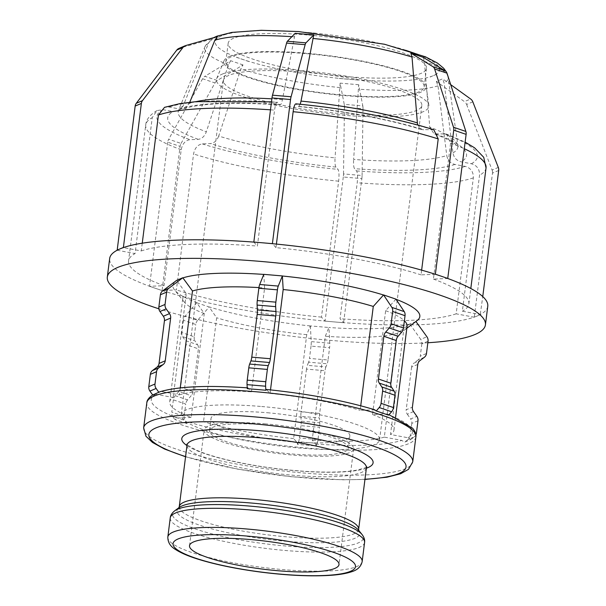 <?xml version="1.0" encoding="UTF-8"?>
<svg xmlns="http://www.w3.org/2000/svg" width="606" height="606" viewBox="0 0 606 606"><rect width="100%" height="100%" fill="white"/><g stroke="black" fill="none" stroke-linecap="round" stroke-linejoin="round"><path stroke-width="0.45" stroke-dasharray="3.03 2.27" d="M218.296 37.239L224.47 34.61M185.747 45.548L179.55 48.185L211.274 39.216L217.471 36.587M117.178 250.233L135.07 253.588L152.242 117.64L156.946 110.58L162.862 109.656L173.119 111.58L179.179 110.58L183.103 106.065L208.676 42.821L211.274 39.216M179.55 48.185A5.999 5.613 67 0 0 178.929 48.404M142.251 243.195L141.266 250.952L123.382 247.596M189.769 102.27L189.299 103.429L183.769 108.663L179.315 108.951L169.059 107.027L164.537 107.338M180.247 387.878L179.361 394.877L161.863 391.59L160.113 391.696M196.791 302.788L185.239 316.09L197.617 320.309L209.168 307.007L196.791 302.788L204.267 313.56L191.148 417.443A113.011 21.089 7.2 0 1 169.718 401.831A113.011 21.089 7.2 0 1 173.164 397.506L155.666 394.226L152.667 394.968M173.164 397.506L186.284 293.615L176.596 280.389M248.702 61.486L236.332 57.267M243.021 64.925L230.651 60.706L204.889 76.28L217.259 80.5L243.021 64.925L240.84 68.993L218.698 136.032A140.933 26.3 -172.8 0 0 335.057 157.863C334.777 162.696 335.08 165.771 335.951 167.089L338.004 169.362C339.065 171.203 339.277 175.142 338.64 181.179L321.468 317.127L325.043 321.089A190.557 35.565 7.2 0 1 162.075 290.516L176.391 289.91L193.572 153.962C194.768 148.031 197.685 144.675 202.313 143.902L210.524 143.561C214.236 143.099 216.963 140.592 218.698 136.032M167.726 142.183L149.523 286.305L155.712 288.411A190.557 35.565 7.2 0 0 162.075 290.516L180.103 146.402L167.726 142.183A5.999 4.363 108.8 0 1 168.703 139.228L181.073 143.448A5.999 4.363 -71.2 0 0 180.103 146.402M181.073 143.448L214.978 82.954L202.601 78.735A5.999 4.363 108.8 0 1 204.889 76.28M217.259 80.5A5.999 4.363 -71.2 0 0 214.978 82.954M230.651 60.706L228.47 64.774L206.32 131.813C204.586 136.373 201.859 138.88 198.147 139.342L189.943 139.691C185.307 140.463 182.398 143.811 181.194 149.75L164.021 285.691L149.697 286.297A190.557 35.565 7.2 0 1 109.663 258.504M202.601 78.735L168.703 139.228M149.523 286.305L149.697 286.297A190.557 35.565 7.2 0 0 155.712 288.411L161.893 290.524M191.148 417.443L177.141 418.034L174.725 419.443L187.095 423.662L189.511 422.253L203.518 421.662L216.645 317.771L209.168 307.007M197.617 320.309A5.999 4.363 -71.2 0 0 195.776 324.498L183.398 320.279A5.999 4.363 108.8 0 1 185.239 316.09M183.398 320.279L181.845 332.58L194.223 336.8L195.776 324.498M182.641 336.663L185.224 340.534L197.594 344.753L195.018 340.875L182.641 336.663A5.999 4.363 108.8 0 1 181.845 332.58M186.019 344.617L180.618 387.34L192.996 391.559L198.389 348.829L186.019 344.617A5.999 4.363 -71.2 0 0 185.224 340.534M178.778 391.529L175.187 395.665L187.565 399.884L191.155 395.748L178.778 391.529A5.999 4.363 -71.2 0 0 180.618 387.34M173.346 399.854L171.793 412.156L184.171 416.375L185.724 404.073L173.346 399.854A5.999 4.363 108.8 0 1 175.187 395.665M187.095 423.662L184.966 420.45L172.589 416.239A5.999 4.363 108.8 0 1 171.793 412.156M172.589 416.239L174.725 419.443M184.171 416.375A5.999 4.363 -71.2 0 0 184.966 420.45M187.565 399.884A5.999 4.363 -71.2 0 0 185.724 404.073M192.996 391.559A5.999 4.363 108.8 0 1 191.155 395.748M197.594 344.753A5.999 4.363 108.8 0 1 198.389 348.829M194.223 336.8A5.999 4.363 -71.2 0 0 195.018 340.875M357.775 80.053L339.201 78.462M358.684 84.726L340.11 83.136L344.238 104.323L362.805 105.906L358.684 84.726L353.631 159.446A140.933 26.3 -172.8 0 0 446.766 155.53C447.652 160.31 450.372 163.287 454.924 164.453L465.181 166.377C470.801 168.021 473.521 171.862 473.339 177.876L456.166 313.825L474.059 317.18A190.557 35.565 7.2 0 1 343.61 322.672L340.042 318.718L357.214 182.77C357.851 176.732 357.638 172.786 356.57 170.945L354.525 168.68C353.646 167.362 353.351 164.287 353.631 159.446M343.291 177.013L325.081 321.135L334.368 321.93A190.557 35.565 7.2 0 0 343.61 322.672L361.865 178.603L343.291 177.013A5.999 1.25 94.9 0 0 343.511 173.922L362.085 175.513A5.999 1.25 -85.1 0 1 361.865 178.603M362.085 175.513L363.002 108.83L344.428 107.239A5.999 1.25 94.9 0 0 344.238 104.323M362.805 105.906A5.999 1.25 -85.1 0 1 363.002 108.83M340.11 83.136L335.057 157.863M344.428 107.239L343.511 173.922M325.081 321.135L325.043 321.089A190.557 35.565 7.2 0 0 334.368 321.93L343.655 322.725M297.114 442.441L297.508 444.372L316.082 445.963L315.681 444.024L312.196 440.153L325.316 336.269L328.869 327.505L310.302 325.914L306.742 334.679L293.622 438.57L297.114 442.441A131.608 24.566 -172.8 0 1 189.511 422.253M310.37 325.99L311.211 341.625L329.785 343.208A5.999 1.25 -85.1 0 1 329.588 347.708L311.022 346.117A5.999 1.25 94.9 0 0 311.211 341.625M311.022 346.117L309.469 358.419L328.035 360.009L329.588 347.708M308.613 362.191L307.34 365.342L325.914 366.933L327.187 363.774L308.613 362.191A5.999 1.25 94.9 0 0 309.469 358.419M306.492 369.115L301.091 411.838L319.665 413.428L325.058 370.698L306.492 369.115A5.999 1.25 -85.1 0 1 307.34 365.342M300.902 416.337L301.159 421.2L319.733 422.783L319.468 417.928L300.902 416.337A5.999 1.25 -85.1 0 1 301.091 411.838M300.97 425.692L299.417 437.994L317.983 439.585L319.536 427.283L300.97 425.692A5.999 1.25 94.9 0 0 301.159 421.2M316.082 445.963L317.135 443.35L298.561 441.766A5.999 1.25 94.9 0 0 299.417 437.994M298.561 441.766L297.508 444.372M317.983 439.585A5.999 1.25 -85.1 0 1 317.135 443.35M319.733 422.783A5.999 1.25 -85.1 0 1 319.536 427.283M319.665 413.428A5.999 1.25 94.9 0 0 319.468 417.928M325.914 366.933A5.999 1.25 94.9 0 0 325.058 370.698M328.035 360.009A5.999 1.25 -85.1 0 1 327.187 363.774M329.785 343.208L328.937 327.581M436.411 74.371L430.215 77M450.712 84.658L442.6 78.818L436.396 81.454L464.438 101.626L470.642 98.998M487.769 306.272A190.557 35.565 7.2 0 1 480.255 314.552L462.363 311.196L479.535 175.248C479.717 169.225 476.998 165.393 471.377 163.741L461.128 161.817C456.576 160.658 453.856 157.681 452.962 152.894L444.183 83.211L442.6 78.818M498.685 170.468L492.489 173.104L474.278 317.226L477.377 315.908A190.557 35.565 7.2 0 0 480.255 314.552L482.755 296.576M436.396 81.454L437.986 85.84L446.766 155.53M472.824 101.831L466.62 104.467A5.999 5.613 67 0 0 464.438 101.626M466.62 104.467L492.102 170.036L498.299 167.407M492.489 173.104A5.999 5.613 67 0 0 492.102 170.036M474.278 317.226L474.059 317.18A190.557 35.565 7.2 0 0 477.377 315.908L480.475 314.59M416.14 321.536L409.603 324.104L397.438 333.232L384.318 437.115L401.808 440.403L404.46 442.236L410.656 439.608L408.012 437.767L390.514 434.487L403.641 330.596L415.905 321.491M409.944 324.165L420.715 339.383L426.912 336.747M428.041 341.193L421.837 343.822A5.999 5.613 67 0 0 420.715 339.383M421.837 343.822L420.284 356.123L426.48 353.495M424.314 357.32L418.117 359.949A5.999 5.613 67 0 0 420.284 356.123M418.117 359.949L413.754 363.229L419.958 360.6M417.784 364.426L411.588 367.054A5.999 5.613 -113 0 1 413.754 363.229M411.588 367.054L406.187 409.785L412.391 407.156M413.512 411.595L407.315 414.231A5.999 5.613 -113 0 1 406.187 409.785M407.315 414.231L410.663 418.958L416.86 416.322M417.981 420.769L411.785 423.397A5.999 5.613 67 0 0 410.663 418.958M411.785 423.397L410.232 435.699L416.428 433.07M410.656 439.608L414.262 436.896L408.065 439.524A5.999 5.613 67 0 0 410.232 435.699M408.065 439.524L404.46 442.236M415.905 434.873A5.999 5.613 -113 0 1 414.262 436.896M405.959 50.124L418.352 54.343M433.82 129.752L421.844 129.593L417.769 125.048M435.358 274.268L421.041 274.866L421.64 270.132M423.223 57.335L424.389 61.259L429.745 127.146L433.957 133.721L446.425 134.047L450.584 143.145L433.411 279.086L447.736 278.487M395.945 299.137L385.658 310.658L372.531 414.549L386.537 413.959L388.62 415.171M374.917 409.838L360.161 410.33L360.737 405.778M229.401 56.434A101.967 19.028 7.2 0 1 340.443 57.297A101.967 19.028 7.2 0 1 426.147 86.173A101.967 19.028 7.2 0 1 344.072 95.528A101.967 19.028 7.2 0 1 224.091 60.645A101.967 19.028 7.2 0 1 229.401 56.434M222.266 74.106A107.073 19.983 7.2 0 1 338.875 75.015A107.073 19.983 7.2 0 1 428.866 105.338A107.073 19.983 7.2 0 1 342.685 115.163A107.073 19.983 7.2 0 1 216.69 78.53A107.073 19.983 7.2 0 1 222.266 74.106M296.91 31.55L315.484 33.148M141.266 250.952A171.498 32.012 7.2 0 1 257.391 246.066L274.563 110.118C275.427 104.33 276.465 101.778 277.669 102.452L279.714 104.724C280.669 105.436 281.578 103.702 282.441 99.513L295.19 33.315M179.315 108.951A150.591 28.103 7.2 0 1 279.714 104.724L280.108 104.929M300.22 104.255L298.667 106.52L295.864 103.838M277.283 102.247L277.669 102.452A161.507 30.141 -172.8 0 0 169.059 107.027M276.412 244.082L275.965 247.649A171.498 32.012 7.2 0 1 421.041 274.866M433.411 279.086A171.498 32.012 7.2 0 1 468.87 303.886A171.498 32.012 7.2 0 1 462.363 311.196M456.166 313.825A171.498 32.012 7.2 0 1 340.042 318.718M321.468 317.127A171.498 32.012 7.2 0 1 176.391 289.91M253.823 242.105L257.391 246.066M275.965 247.649L272.397 243.695M270.503 389.885L270.056 393.423L266.413 389.469M247.263 388.651L247.99 387.961L251.482 391.84L264.61 287.948L263.799 274.351M247.839 387.885L247.99 387.961A131.608 24.566 -172.8 0 0 161.863 391.59M270.056 393.423A113.011 21.089 7.2 0 1 360.161 410.33M372.531 414.549A113.011 21.089 7.2 0 1 393.953 430.162A113.011 21.089 7.2 0 1 390.514 434.487M384.318 437.115A113.011 21.089 7.2 0 1 312.196 440.153M293.622 438.57A113.011 21.089 7.2 0 1 203.518 421.662M385.658 310.658A113.011 21.089 7.2 0 1 404.391 320.794M407.08 326.27A113.011 21.089 7.2 0 1 404.535 329.99A113.011 21.089 7.2 0 1 403.641 330.596M397.438 333.232A113.011 21.089 7.2 0 1 325.316 336.269M306.742 334.679A113.011 21.089 7.2 0 1 216.645 317.771M204.267 313.56A113.011 21.089 7.2 0 1 184.383 302.174A113.011 21.089 7.2 0 1 182.845 297.94A113.011 21.089 7.2 0 1 186.284 293.615M395.673 299.152A124.442 23.225 7.2 0 1 396.051 299.296M417.026 320.65A124.442 23.225 7.2 0 1 415.799 321.475M409.603 324.104A124.442 23.225 7.2 0 1 328.869 327.505M310.302 325.914A124.442 23.225 7.2 0 1 209.441 306.992M197.071 302.773A124.442 23.225 7.2 0 1 174.604 290.032A124.442 23.225 7.2 0 1 176.944 280.457M179.361 394.877A113.011 21.089 7.2 0 1 251.482 391.84M308.636 35.057A99.967 18.657 7.2 0 1 426.518 68.326A99.967 18.657 7.2 0 1 346.049 76.538A99.967 18.657 7.2 0 1 228.167 43.268A99.967 18.657 7.2 0 1 308.636 35.057M164.021 285.691A171.498 32.012 7.2 0 1 128.57 260.898A171.498 32.012 7.2 0 1 135.07 253.588M427.844 342.746A190.557 35.565 7.2 0 1 158.878 308.81M306.295 53.623A99.967 18.657 7.2 0 1 424.17 86.9A99.967 18.657 7.2 0 1 343.7 95.112A99.967 18.657 7.2 0 1 225.818 61.842A99.967 18.657 7.2 0 1 306.295 53.623M303.947 72.197A99.967 18.657 7.2 0 1 421.829 105.474A99.967 18.657 7.2 0 1 341.352 113.686A99.967 18.657 7.2 0 1 223.47 80.416A99.967 18.657 7.2 0 1 303.947 72.197M261.709 406.52A99.967 18.657 7.2 0 1 379.591 439.789A99.967 18.657 7.2 0 1 299.122 448.001A99.967 18.657 7.2 0 1 181.239 414.731A99.967 18.657 7.2 0 1 261.709 406.52M267.322 412.739A69.978 13.059 7.2 0 1 349.836 436.032A69.978 13.059 7.2 0 1 293.509 441.782A69.978 13.059 7.2 0 1 210.994 418.488A69.978 13.059 7.2 0 1 267.322 412.739M265.784 424.92A69.978 13.059 7.2 0 1 348.298 448.213A69.978 13.059 7.2 0 1 291.971 453.962A69.978 13.059 7.2 0 1 209.456 430.669A69.978 13.059 7.2 0 1 265.784 424.92M264.784 423.806A75.341 14.059 7.2 0 1 353.624 448.887A75.341 14.059 7.2 0 1 292.971 455.076A75.341 14.059 7.2 0 1 204.131 429.995A75.341 14.059 7.2 0 1 264.784 423.806M258.944 287.592A113.011 21.089 7.2 0 1 264.61 287.948M306.197 32.345A113.004 21.089 -172.8 0 0 221.395 35.921A113.004 21.089 -172.8 0 0 242.536 59.365A113.004 21.089 -172.8 0 0 348.488 79.242A113.004 21.089 -172.8 0 0 433.29 75.674A113.004 21.089 -172.8 0 0 437.479 65.213A113.004 21.089 -172.8 0 0 412.148 52.222A113.004 21.089 -172.8 0 0 306.197 32.345M424.389 61.259A122.662 22.892 7.2 0 1 445.978 73.235A122.662 22.892 7.2 0 1 448.114 77.212A122.662 22.892 7.2 0 1 444.183 83.211M437.986 85.84A122.662 22.892 7.2 0 1 358.593 89.188M340.027 87.597A122.662 22.892 7.2 0 1 240.84 68.993M228.47 64.774A122.662 22.892 7.2 0 1 205.04 46.51A122.662 22.892 7.2 0 1 208.676 42.821M291.88 36.686A122.662 22.892 7.2 0 1 294.266 36.845M282.441 99.513A140.933 26.3 -172.8 0 0 271.874 98.831M196.162 101.626A140.933 26.3 -172.8 0 0 189.299 103.429M452.962 152.894A140.933 26.3 -172.8 0 0 457.841 145.788A140.933 26.3 -172.8 0 0 429.745 127.146M298.288 106.308A150.591 28.103 7.2 0 1 423.723 129.843M436.093 134.062A150.591 28.103 7.2 0 1 461.128 161.817M454.924 164.453A150.591 28.103 7.2 0 1 354.525 168.68M335.951 167.089A150.591 28.103 7.2 0 1 210.524 143.561M431.927 129.495A161.507 30.141 -172.8 0 0 296.243 104.043M471.377 163.741A161.507 30.141 -172.8 0 0 444.304 133.714M356.57 170.945A161.507 30.141 -172.8 0 0 465.181 166.377M202.313 143.902A161.507 30.141 -172.8 0 0 338.004 169.362M270.481 109.822A171.498 32.012 7.2 0 1 274.563 110.118M450.584 143.145A171.498 32.012 7.2 0 1 464.302 148.743M486.042 167.938A171.498 32.012 7.2 0 1 479.535 175.248M473.339 177.876A171.498 32.012 7.2 0 1 357.214 182.77M338.64 181.179A171.498 32.012 7.2 0 1 193.572 153.962M155.666 394.226A131.608 24.566 -172.8 0 0 177.141 418.034M315.681 444.024A131.608 24.566 -172.8 0 0 401.808 440.403M408.012 437.767A131.608 24.566 -172.8 0 0 410.103 426.957A131.608 24.566 -172.8 0 0 386.537 413.959M415.89 436.888A135.608 25.308 7.2 0 1 278.177 445.001A135.608 25.308 7.2 0 1 146.803 402.899M374.167 409.739A131.608 24.566 -172.8 0 0 266.564 389.552M167.832 537.022A97.937 18.278 -172.8 0 0 262.709 567.436A97.937 18.278 -172.8 0 0 362.168 561.573M364.577 542.476A97.937 18.278 7.2 0 1 265.117 548.332A97.937 18.278 7.2 0 1 170.241 517.925M174.672 510.843A96.187 17.953 -172.8 0 0 265.686 543.87A96.187 17.953 -172.8 0 0 362.047 534.515M358.752 530.417L358.608 530.242A92.165 17.203 7.2 0 1 266.276 539.211A92.165 17.203 7.2 0 1 179.065 507.563L178.891 507.692M179.255 506.677A90.408 16.877 -172.8 0 0 266.837 534.75A90.408 16.877 -172.8 0 0 358.646 529.341M366.41 467.885A90.408 16.877 7.2 0 1 274.601 473.294A90.408 16.877 7.2 0 1 187.019 445.221M186.974 445.577A96.407 17.991 -172.8 0 0 275.2 468.559A96.407 17.991 -172.8 0 0 366.365 468.233M364.971 479.232A129.616 24.187 7.2 0 1 185.587 456.576M143.652 427.866A135.608 25.308 -172.8 0 0 275.018 469.968A135.608 25.308 -172.8 0 0 412.731 461.855M183.103 106.065A140.933 26.3 -172.8 0 0 178.558 110.512A140.933 26.3 -172.8 0 0 206.32 131.813M198.147 139.342A150.591 28.103 7.2 0 1 173.119 111.58M162.862 109.656A161.507 30.141 -172.8 0 0 189.943 139.691M181.194 149.75A171.498 32.012 7.2 0 1 145.743 124.95A171.498 32.012 7.2 0 1 152.242 117.64M426.147 86.173L428.866 105.338M216.69 78.53L224.091 60.645M446.145 71.629L447.137 73.644M447.849 75.841L458.113 146.735L456.363 144.948C452.758 141.804 445.289 138.07 433.957 133.729M179.179 110.587L178.066 111.352L205.04 46.51L213.789 37.625M183.769 108.671C201.586 103.194 233.696 101.944 280.101 104.944M421.837 129.601C387.643 119.14 346.587 111.451 298.667 106.527M271.496 101.831L277.283 102.232M446.425 134.04L465.135 142.115M468.87 303.886L470.809 288.501M247.225 387.832L247.831 387.878M389.022 414.709L387.408 414.095M393.953 430.162L395.567 417.413M169.718 401.831L182.845 297.94M404.535 329.99L406.823 328.278M184.383 302.174L174.604 290.032M366.819 466.817L365.138 467.817L356.737 470.15C344.041 472.362 325.945 472.695 302.432 471.142C274.306 469.059 248.165 465.037 224.015 459.083C212.145 456.068 202.79 453 195.958 449.887C188.928 446.092 185.906 444.16 186.89 444.084M185.565 456.772L237.279 469.082L290.978 476.702L342.398 479.808L364.948 479.437M156.946 110.572C149.803 114.928 146.069 119.715 145.743 124.95L128.57 260.898M426.518 68.326L424.17 86.9M225.818 61.842L228.167 43.268M421.829 105.474L379.591 439.789M181.239 414.731L223.47 80.416M349.836 436.032L348.298 448.213M209.456 430.669L210.994 418.488M353.624 448.887L339.004 564.587M189.519 545.703L204.131 429.995"/><path stroke-width="0.91" d="M189.769 102.27L214.872 40.193L217.471 36.587L185.747 45.548A5.999 5.613 -113 0 0 185.125 45.768A5.999 5.613 -113 0 0 182.967 47.457L142.486 100.649L136.289 103.285A5.999 5.613 67 0 0 135.161 106.065L141.365 103.437A5.999 5.613 -113 0 1 142.486 100.649M158.878 308.81A190.557 35.565 7.2 0 1 107.315 277.078L109.663 258.504A190.557 35.565 7.2 0 1 117.178 250.233L135.161 106.065M136.289 103.285L176.77 50.086L182.967 47.457M185.125 45.768L178.929 48.404A5.999 5.613 67 0 0 176.77 50.086M141.365 103.437L123.382 247.596A190.557 35.565 7.2 0 1 253.823 242.105L271.988 97.937L290.554 99.52A5.999 1.25 -85.1 0 1 291.077 96.763L272.503 95.18L286.585 43.094L305.159 44.677A5.999 1.25 -85.1 0 1 305.954 42.859L287.38 41.269A5.999 1.25 94.9 0 0 286.585 43.094M271.496 101.831L195.98 101.641L179.656 103.687L164.529 107.33L158.446 115.011L142.251 243.195M123.154 247.559L120.056 248.869A190.557 35.565 7.2 0 1 123.382 247.596M117.178 250.233A190.557 35.565 7.2 0 1 120.056 248.869L116.958 250.187M247.831 387.878C207.479 385.128 178.24 386.401 160.113 391.696L152.689 395.006L149.924 391.097L156.121 388.461A5.999 5.613 -113 0 1 154.992 384.022L148.796 386.651A5.999 5.613 67 0 0 149.924 391.097M182.8 277.76L168.771 288.32L162.575 290.948L176.596 280.389L182.8 277.76L192.488 290.986L180.247 387.878M162.575 290.948A5.999 5.613 67 0 0 160.401 294.774L166.605 292.145A5.999 5.613 -113 0 1 168.771 288.32M166.605 292.145L165.052 304.447L158.848 307.075L160.401 294.774M166.173 308.886L169.521 313.62L163.325 316.249L159.976 311.522L166.173 308.886A5.999 5.613 -113 0 1 165.052 304.447M170.642 318.059L165.249 360.79L159.045 363.418L164.446 320.688L170.642 318.059A5.999 5.613 67 0 0 169.521 313.62M163.075 364.615L158.719 367.895L152.523 370.524L156.878 367.244L163.075 364.615A5.999 5.613 67 0 0 165.249 360.79M148.796 386.651L150.349 374.349L156.553 371.72A5.999 5.613 -113 0 1 158.719 367.895M156.553 371.72L154.992 384.022M156.121 388.461L158.886 392.377M152.523 370.524A5.999 5.613 67 0 0 150.349 374.349M159.045 363.418A5.999 5.613 -113 0 1 156.878 367.244M163.325 316.249A5.999 5.613 -113 0 1 164.446 320.688M158.848 307.075A5.999 5.613 67 0 0 159.976 311.522M482.755 296.576L498.685 170.468A5.999 5.613 -113 0 0 498.299 167.407L472.824 101.831A5.999 5.613 -113 0 0 470.642 98.998L450.712 84.658M415.905 321.491L426.912 336.747A5.999 5.613 -113 0 1 428.041 341.193L426.48 353.495A5.999 5.613 -113 0 1 424.314 357.32L419.958 360.6A5.999 5.613 67 0 0 417.784 364.426L412.391 407.156A5.999 5.613 67 0 0 413.512 411.595L416.86 416.322A5.999 5.613 -113 0 1 417.981 420.769L416.428 433.07A5.999 5.613 -113 0 1 415.905 434.873M410.845 53.116L423.223 57.335L445.304 70.894L432.926 66.683L410.845 53.116L412.019 57.047L417.375 122.927A140.933 26.3 -172.8 0 0 301.015 101.096L300.22 104.255M417.769 125.048L417.375 122.927M421.64 270.132L438.214 138.925L433.82 129.752C398.415 118.45 345.92 108.618 295.864 103.823M290.554 99.52L272.397 243.695A190.557 35.565 7.2 0 1 435.358 274.268L453.742 130.138L466.12 134.358A5.999 4.363 -71.2 0 0 465.885 131.457L453.515 127.237A5.999 4.363 108.8 0 1 453.742 130.138M453.515 127.237L434.616 68.963L446.986 73.182A5.999 4.363 -71.2 0 0 445.304 70.894M432.926 66.683A5.999 4.363 108.8 0 1 434.616 68.963M446.986 73.182L465.885 131.457M466.12 134.358L447.736 278.487A190.557 35.565 7.2 0 1 487.769 306.272L485.429 324.846A190.557 35.565 7.2 0 1 427.844 342.746M447.91 278.48L441.729 276.366A190.557 35.565 7.2 0 1 447.736 278.487M435.358 274.268A190.557 35.565 7.2 0 1 441.729 276.366L435.54 274.26M391.87 307.393L383.575 294.925L395.945 299.137L404.24 311.613L391.87 307.393A5.999 4.363 108.8 0 1 392.665 311.469L405.035 315.688A5.999 4.363 -71.2 0 0 404.24 311.613M405.035 315.688L403.482 327.99L391.112 323.771L392.665 311.469M401.642 332.179L398.051 336.315L385.681 332.096L389.272 327.96L401.642 332.179A5.999 4.363 -71.2 0 0 403.482 327.99M396.218 340.504L390.817 383.227L378.439 379.015L383.84 336.285L396.218 340.504A5.999 4.363 108.8 0 1 398.051 336.315M391.612 387.31L394.188 391.181L381.818 386.969L379.242 383.09L391.612 387.31A5.999 4.363 108.8 0 1 390.817 383.227M394.983 395.263L393.43 407.565L381.06 403.346L382.613 391.044L394.983 395.263A5.999 4.363 -71.2 0 0 394.188 391.181M391.59 411.754L388.62 415.171L376.25 410.951L379.22 407.535L391.59 411.754A5.999 4.363 -71.2 0 0 393.43 407.565M376.25 410.951L374.167 409.739M381.06 403.346A5.999 4.363 108.8 0 1 379.22 407.535M381.818 386.969A5.999 4.363 108.8 0 1 382.613 391.044M378.439 379.015A5.999 4.363 -71.2 0 0 379.242 383.09M385.681 332.096A5.999 4.363 -71.2 0 0 383.84 336.285M391.112 323.771A5.999 4.363 108.8 0 1 389.272 327.96M360.737 405.778L373.281 306.439L383.575 294.925M287.38 41.269L295.19 33.315L313.756 34.898L301.015 101.096M296.243 104.043C295.031 103.361 294.001 105.914 293.137 111.709L276.412 244.082M266.564 389.552L265.837 390.241L247.263 388.651L247.051 384.636L265.617 386.219A5.999 1.25 -85.1 0 1 265.814 381.727L247.24 380.136A5.999 1.25 94.9 0 0 247.051 384.636M259.701 284.494A5.999 1.25 94.9 0 0 258.845 288.259L277.419 289.85A5.999 1.25 -85.1 0 1 278.268 286.077L259.701 284.494L263.799 274.351L282.373 275.935L283.184 289.532A113.011 21.089 7.2 0 1 373.281 306.439M283.184 289.532L270.503 389.885M404.391 320.794A113.011 21.089 7.2 0 1 407.08 326.27L395.567 417.413M282.441 276.01A124.442 23.225 7.2 0 1 383.303 294.933M396.051 299.296A124.442 23.225 7.2 0 1 417.026 320.65L406.823 328.278M305.159 44.677L291.077 96.763M313.756 34.898L305.954 42.859M272.503 95.18A5.999 1.25 94.9 0 0 271.988 97.937M282.373 275.935L278.268 286.077M277.419 289.85L275.866 302.152L257.292 300.561A5.999 1.25 94.9 0 0 257.103 305.06L275.669 306.651A5.999 1.25 -85.1 0 1 275.866 302.152M275.669 306.651L275.935 311.507L257.361 309.916L257.103 305.06M275.745 316.006L270.344 358.729L251.77 357.146L257.171 314.416L275.745 316.006A5.999 1.25 94.9 0 0 275.935 311.507M269.496 362.502L268.216 365.653L249.649 364.07L250.922 360.911L269.496 362.502A5.999 1.25 94.9 0 0 270.344 358.729M247.24 380.136L248.793 367.834L267.367 369.425A5.999 1.25 -85.1 0 1 268.216 365.653M267.367 369.425L265.814 381.727M265.617 386.219L265.837 390.241M249.649 364.07A5.999 1.25 94.9 0 0 248.793 367.834M251.77 357.146A5.999 1.25 -85.1 0 1 250.922 360.911M257.361 309.916A5.999 1.25 -85.1 0 1 257.171 314.416M257.292 300.561L258.845 288.259M272.352 243.642L263.065 242.847A190.557 35.565 7.2 0 1 272.397 243.695M253.823 242.105A190.557 35.565 7.2 0 1 263.065 242.847L253.778 242.059M250.164 539.514A75.341 14.059 7.2 0 1 339.004 564.587A75.341 14.059 7.2 0 1 278.359 570.776A75.341 14.059 7.2 0 1 189.519 545.703A75.341 14.059 7.2 0 1 250.164 539.514M107.315 277.078A190.557 35.565 7.2 0 1 260.716 261.421A190.557 35.565 7.2 0 1 485.429 324.846M183.141 277.821A124.442 23.225 7.2 0 1 263.777 274.42M192.488 290.986A113.011 21.089 7.2 0 1 258.944 287.592M214.872 40.193A122.662 22.892 7.2 0 1 291.88 36.686M312.832 38.436A122.662 22.892 7.2 0 1 412.019 57.047M271.874 98.831A140.933 26.3 -172.8 0 0 196.162 101.626M158.446 115.011A171.498 32.012 7.2 0 1 270.481 109.822M293.137 111.709A171.498 32.012 7.2 0 1 438.214 138.925M464.302 148.743A171.498 32.012 7.2 0 1 486.042 167.938L483.739 157.318L474.612 147.841L465.135 142.115M153.204 394.642C148.985 397.422 146.849 400.18 146.803 402.899A135.608 25.308 7.2 0 1 255.974 391.756A135.608 25.308 7.2 0 1 413.512 431.192A135.608 25.308 7.2 0 1 415.89 436.888C416.383 434.35 415.284 431.449 412.58 428.177L389.022 414.709M246.672 528.977A97.937 18.278 -172.8 0 0 167.832 537.022C167.764 542.37 170.407 546.574 175.77 549.65C180.724 552.831 187.671 555.853 196.617 558.732C214.441 564.391 236.007 568.875 261.315 572.17C288.456 575.564 311.742 576.601 331.179 575.283C339.368 574.685 346.011 573.564 351.094 571.912C357.313 570.17 361.002 566.724 362.168 561.573A97.937 18.278 -172.8 0 0 360.449 557.459A97.937 18.278 -172.8 0 0 246.672 528.977M353.866 562.8A91.945 17.157 7.2 0 1 281.464 574.223A91.945 17.157 7.2 0 1 174.657 547.483A91.945 17.157 7.2 0 1 247.059 536.068A91.945 17.157 7.2 0 1 353.866 562.8M167.832 537.022L170.241 517.925A97.937 18.278 7.2 0 1 249.089 509.873A97.937 18.278 7.2 0 1 362.865 538.355A97.937 18.278 7.2 0 1 364.577 542.476L362.168 561.573M174.672 510.843L179.065 507.563A92.165 17.203 7.2 0 1 251.187 503.018A92.165 17.203 7.2 0 1 358.252 529.826A92.165 17.203 7.2 0 1 358.608 530.242L362.047 534.515A96.187 17.953 -172.8 0 0 361.676 534.075A96.187 17.953 -172.8 0 0 249.937 506.108A96.187 17.953 -172.8 0 0 174.672 510.843C171.99 512.979 170.513 515.342 170.241 517.925M358.775 530.477L358.646 529.341A90.408 16.877 -172.8 0 0 357.063 525.546A90.408 16.877 -172.8 0 0 252.035 499.253A90.408 16.877 -172.8 0 0 179.255 506.677L178.846 507.745M179.255 506.677L187.019 445.221A90.408 16.877 7.2 0 1 259.8 437.79A90.408 16.877 7.2 0 1 364.827 464.082A90.408 16.877 7.2 0 1 366.41 467.885L366.819 466.817M366.365 468.233A96.407 17.991 -172.8 0 0 371.41 458.734A96.407 17.991 -172.8 0 0 259.413 430.699A96.407 17.991 -172.8 0 0 186.974 445.577M185.587 456.576A129.616 24.187 7.2 0 1 154.681 428.472A129.616 24.187 7.2 0 1 253.202 423.814A129.616 24.187 7.2 0 1 403.77 461.507A129.616 24.187 7.2 0 1 364.971 479.232M364.948 479.437L386.961 477.217L400.68 473.733L408.482 469.347L412.731 461.855A135.608 25.308 -172.8 0 0 410.36 456.159A135.608 25.308 -172.8 0 0 252.823 416.723A135.608 25.308 -172.8 0 0 143.652 427.866L145.932 436.214L152.454 442.425L164.544 449.038L185.565 456.772M213.789 37.625L216.971 36.163L231.871 32.406L261.277 30.3L298.531 31.557L384.537 44.253L425.473 56.812L437.479 63.085L443.668 68.258L446.145 71.629M447.137 73.644L447.849 75.841M470.809 288.501L486.042 167.938M374.902 409.83C344.413 400.581 308.249 393.794 266.42 389.469M362.047 534.515C364.123 537.249 364.964 539.908 364.577 542.476M358.646 529.341L366.41 467.885M186.89 444.084L187.019 445.221M412.731 461.855L415.89 436.888M143.652 427.866L146.803 402.899"/></g></svg>
